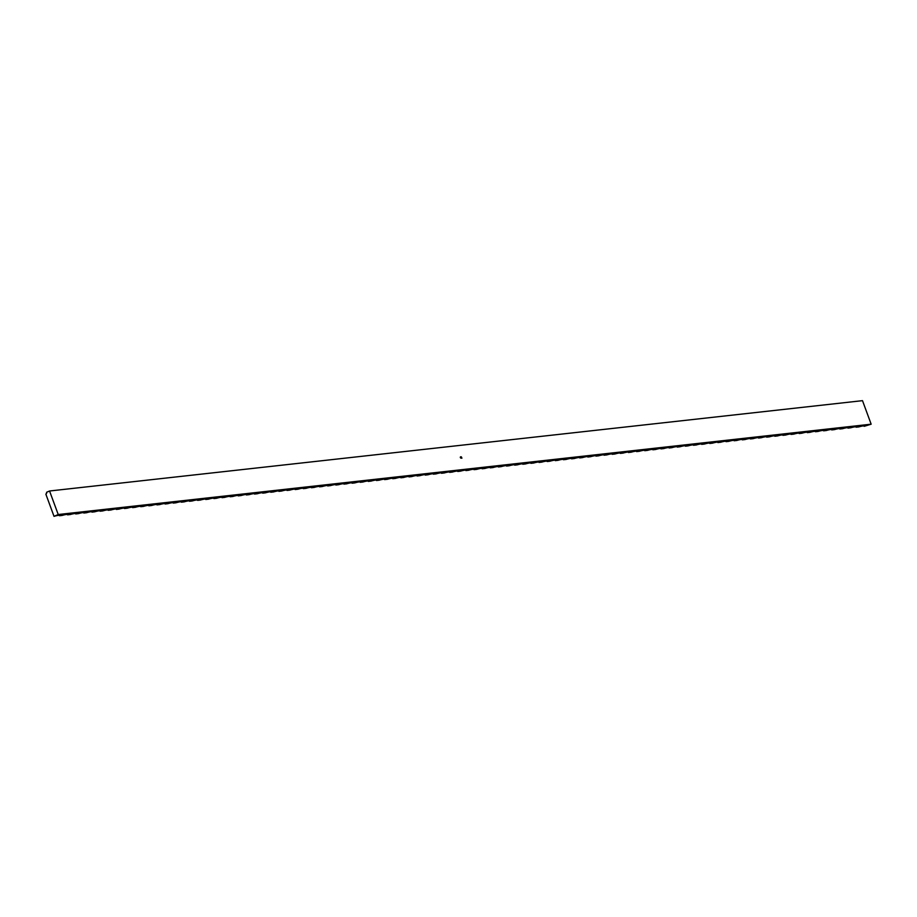 <?xml version="1.0" encoding="UTF-8"?>
<svg xmlns="http://www.w3.org/2000/svg" width="917" height="917" viewBox="0 0 917 917"><rect width="100%" height="100%" fill="white"/><g stroke="black" fill="none" stroke-linecap="round" stroke-linejoin="round"><path stroke-width="1.38" d="M45.85 494.16A1.456 1.307 83.7 0 0 46.561 492.291L49.564 490.996L58.229 514.529L54.011 516.34L45.85 494.16A11.463 4.78 66.8 0 0 46.664 492.796M49.564 490.996L862.496 400.66L871.15 424.193L864.227 426.302A11.463 4.78 66.8 0 0 863.711 425.889M58.229 514.529L871.15 424.193M460.254 457.296L460.678 458.064L460.254 457.296M461.297 456.826L461.927 458.156L461.194 458.156L460.804 457.48L461.813 458.019L461.572 457.354L460.666 456.941L461.262 457.881L460.552 456.804L461.48 457.033M54.011 516.34A11.463 1.307 -20.2 0 1 59.479 515.514A11.463 1.307 -20.2 0 1 59.433 515.732L62.138 515.434A11.463 1.307 -20.2 0 1 67.617 514.609A11.463 1.307 -20.2 0 1 67.56 514.838L70.265 514.529A11.463 1.307 -20.2 0 1 75.744 513.703A11.463 1.307 -20.2 0 1 75.687 513.933L78.404 513.635A11.463 1.307 -20.2 0 1 83.871 512.798A11.463 1.307 -20.2 0 1 83.814 513.027L86.53 512.729A11.463 1.307 -20.2 0 1 91.998 511.892A11.463 1.307 -20.2 0 1 91.952 512.122L94.657 511.824A11.463 1.307 -20.2 0 1 100.125 510.998A11.463 1.307 -20.2 0 1 100.079 511.216L102.784 510.918A11.463 1.307 -20.2 0 1 108.263 510.093A11.463 1.307 -20.2 0 1 108.206 510.322L110.911 510.012A11.463 1.307 -20.2 0 1 116.39 509.187A11.463 1.307 -20.2 0 1 116.333 509.416L119.05 509.118A11.463 1.307 -20.2 0 1 124.517 508.282A11.463 1.307 -20.2 0 1 124.46 508.511L127.176 508.213A11.463 1.307 -20.2 0 1 132.644 507.376A11.463 1.307 -20.2 0 1 132.598 507.605L135.303 507.307A11.463 1.307 -20.2 0 1 140.771 506.471A11.463 1.307 -20.2 0 1 140.725 506.7L143.43 506.402A11.463 1.307 -20.2 0 1 148.909 505.576A11.463 1.307 -20.2 0 1 148.852 505.806L151.557 505.496A11.463 1.307 -20.2 0 1 157.036 504.671A11.463 1.307 -20.2 0 1 156.979 504.9L159.696 504.591A11.463 1.307 -20.2 0 1 165.163 503.765A11.463 1.307 -20.2 0 1 165.106 503.995L167.822 503.697A11.463 1.307 -20.2 0 1 173.29 502.86A11.463 1.307 -20.2 0 1 173.244 503.089L175.949 502.791A11.463 1.307 -20.2 0 1 181.417 501.954A11.463 1.307 -20.2 0 1 181.371 502.184L184.076 501.886A11.463 1.307 -20.2 0 1 189.555 501.06A11.463 1.307 -20.2 0 1 189.498 501.278L192.203 500.98A11.463 1.307 -20.2 0 1 197.682 500.155A11.463 1.307 -20.2 0 1 197.625 500.384L200.342 500.074A11.463 1.307 -20.2 0 1 205.809 499.249A11.463 1.307 -20.2 0 1 205.752 499.478L208.468 499.18A11.463 1.307 -20.2 0 1 213.936 498.344A11.463 1.307 -20.2 0 1 213.89 498.573L216.595 498.275A11.463 1.307 -20.2 0 1 222.063 497.438A11.463 1.307 -20.2 0 1 222.017 497.667L224.722 497.369A11.463 1.307 -20.2 0 1 230.201 496.544A11.463 1.307 -20.2 0 1 230.144 496.762L232.849 496.464A11.463 1.307 -20.2 0 1 238.328 495.638A11.463 1.307 -20.2 0 1 238.271 495.868L240.988 495.558A11.463 1.307 -20.2 0 1 246.455 494.733A11.463 1.307 -20.2 0 1 246.398 494.962L249.115 494.664A11.463 1.307 -20.2 0 1 254.582 493.827A11.463 1.307 -20.2 0 1 254.536 494.057L257.241 493.759A11.463 1.307 -20.2 0 1 262.709 492.922A11.463 1.307 -20.2 0 1 262.663 493.151L265.368 492.853A11.463 1.307 -20.2 0 1 270.847 492.016A11.463 1.307 -20.2 0 1 270.79 492.246L273.495 491.948A11.463 1.307 -20.2 0 1 278.974 491.122A11.463 1.307 -20.2 0 1 278.917 491.352L281.634 491.042A11.463 1.307 -20.2 0 1 287.101 490.217A11.463 1.307 -20.2 0 1 287.044 490.446L289.761 490.137A11.463 1.307 -20.2 0 1 295.228 489.311A11.463 1.307 -20.2 0 1 295.182 489.54L297.887 489.242A11.463 1.307 -20.2 0 1 303.355 488.406A11.463 1.307 -20.2 0 1 303.309 488.635L306.014 488.337A11.463 1.307 -20.2 0 1 311.493 487.5A11.463 1.307 -20.2 0 1 311.436 487.729L314.141 487.431A11.463 1.307 -20.2 0 1 319.62 486.606A11.463 1.307 -20.2 0 1 319.563 486.824L322.28 486.526A11.463 1.307 -20.2 0 1 327.747 485.701A11.463 1.307 -20.2 0 1 327.69 485.93L330.407 485.62A11.463 1.307 -20.2 0 1 335.874 484.795A11.463 1.307 -20.2 0 1 335.828 485.024L338.533 484.726A11.463 1.307 -20.2 0 1 344.001 483.889A11.463 1.307 -20.2 0 1 343.955 484.119L346.66 483.821A11.463 1.307 -20.2 0 1 352.139 482.984A11.463 1.307 -20.2 0 1 352.082 483.213L354.787 482.915A11.463 1.307 -20.2 0 1 360.266 482.09A11.463 1.307 -20.2 0 1 360.209 482.308L362.926 482.01A11.463 1.307 -20.2 0 1 368.393 481.184A11.463 1.307 -20.2 0 1 368.336 481.414L371.053 481.104A11.463 1.307 -20.2 0 1 376.52 480.279A11.463 1.307 -20.2 0 1 376.474 480.508L379.18 480.21A11.463 1.307 -20.2 0 1 384.647 479.373A11.463 1.307 -20.2 0 1 384.601 479.602L387.306 479.304A11.463 1.307 -20.2 0 1 392.785 478.468A11.463 1.307 -20.2 0 1 392.728 478.697L395.433 478.399A11.463 1.307 -20.2 0 1 400.912 477.562A11.463 1.307 -20.2 0 1 400.855 477.791L403.572 477.493A11.463 1.307 -20.2 0 1 409.039 476.668A11.463 1.307 -20.2 0 1 408.982 476.897L411.699 476.588A11.463 1.307 -20.2 0 1 417.166 475.763A11.463 1.307 -20.2 0 1 417.12 475.992L419.826 475.682A11.463 1.307 -20.2 0 1 425.293 474.857A11.463 1.307 -20.2 0 1 425.247 475.086L427.952 474.788A11.463 1.307 -20.2 0 1 433.432 473.951A11.463 1.307 -20.2 0 1 433.374 474.181L436.079 473.883A11.463 1.307 -20.2 0 1 441.558 473.046A11.463 1.307 -20.2 0 1 441.501 473.275L444.218 472.977A11.463 1.307 -20.2 0 1 449.685 472.152A11.463 1.307 -20.2 0 1 449.628 472.37L452.345 472.072A11.463 1.307 -20.2 0 1 457.812 471.246A11.463 1.307 -20.2 0 1 457.766 471.476L460.472 471.166A11.463 1.307 -20.2 0 1 465.939 470.341A11.463 1.307 -20.2 0 1 465.893 470.57L468.598 470.272A11.463 1.307 -20.2 0 1 474.078 469.435A11.463 1.307 -20.2 0 1 474.02 469.664L476.725 469.366A11.463 1.307 -20.2 0 1 482.204 468.53A11.463 1.307 -20.2 0 1 482.147 468.759L484.864 468.461A11.463 1.307 -20.2 0 1 490.331 467.636A11.463 1.307 -20.2 0 1 490.274 467.853L492.991 467.555A11.463 1.307 -20.2 0 1 498.458 466.73A11.463 1.307 -20.2 0 1 498.412 466.959L501.118 466.65A11.463 1.307 -20.2 0 1 506.585 465.825A11.463 1.307 -20.2 0 1 506.539 466.054L509.244 465.756A11.463 1.307 -20.2 0 1 514.724 464.919A11.463 1.307 -20.2 0 1 514.666 465.148L517.371 464.85A11.463 1.307 -20.2 0 1 522.85 464.013A11.463 1.307 -20.2 0 1 522.793 464.243L525.51 463.945A11.463 1.307 -20.2 0 1 530.977 463.119A11.463 1.307 -20.2 0 1 530.92 463.337L533.637 463.039A11.463 1.307 -20.2 0 1 539.104 462.214A11.463 1.307 -20.2 0 1 539.058 462.443L541.764 462.134A11.463 1.307 -20.2 0 1 547.243 461.308A11.463 1.307 -20.2 0 1 547.185 461.538L549.891 461.228A11.463 1.307 -20.2 0 1 555.37 460.403A11.463 1.307 -20.2 0 1 555.312 460.632L558.017 460.334A11.463 1.307 -20.2 0 1 563.496 459.497A11.463 1.307 -20.2 0 1 563.439 459.726L566.156 459.428A11.463 1.307 -20.2 0 1 571.623 458.592A11.463 1.307 -20.2 0 1 571.566 458.821L574.283 458.523A11.463 1.307 -20.2 0 1 579.75 457.698A11.463 1.307 -20.2 0 1 579.704 457.927L582.41 457.617A11.463 1.307 -20.2 0 1 587.889 456.792A11.463 1.307 -20.2 0 1 587.831 457.021L590.537 456.712A11.463 1.307 -20.2 0 1 596.016 455.887A11.463 1.307 -20.2 0 1 595.958 456.116L598.663 455.818A11.463 1.307 -20.2 0 1 604.143 454.981A11.463 1.307 -20.2 0 1 604.085 455.21L606.802 454.912A11.463 1.307 -20.2 0 1 612.269 454.075A11.463 1.307 -20.2 0 1 612.212 454.305L614.929 454.007A11.463 1.307 -20.2 0 1 620.396 453.181A11.463 1.307 -20.2 0 1 620.351 453.399L623.056 453.101A11.463 1.307 -20.2 0 1 628.535 452.276A11.463 1.307 -20.2 0 1 628.477 452.505L631.183 452.196A11.463 1.307 -20.2 0 1 636.662 451.37A11.463 1.307 -20.2 0 1 636.604 451.6L639.309 451.302A11.463 1.307 -20.2 0 1 644.789 450.465A11.463 1.307 -20.2 0 1 644.731 450.694L647.448 450.396A11.463 1.307 -20.2 0 1 652.915 449.559A11.463 1.307 -20.2 0 1 652.858 449.788L655.575 449.49A11.463 1.307 -20.2 0 1 661.042 448.665A11.463 1.307 -20.2 0 1 660.997 448.883L663.702 448.585A11.463 1.307 -20.2 0 1 669.181 447.76A11.463 1.307 -20.2 0 1 669.123 447.989L671.829 447.679A11.463 1.307 -20.2 0 1 677.308 446.854A11.463 1.307 -20.2 0 1 677.25 447.083L679.956 446.774A11.463 1.307 -20.2 0 1 685.435 445.949A11.463 1.307 -20.2 0 1 685.377 446.178L688.094 445.88A11.463 1.307 -20.2 0 1 693.561 445.043A11.463 1.307 -20.2 0 1 693.504 445.272L696.221 444.974A11.463 1.307 -20.2 0 1 701.688 444.137A11.463 1.307 -20.2 0 1 701.643 444.367L704.348 444.069A11.463 1.307 -20.2 0 1 709.827 443.243A11.463 1.307 -20.2 0 1 709.769 443.473L712.475 443.163A11.463 1.307 -20.2 0 1 717.954 442.338A11.463 1.307 -20.2 0 1 717.896 442.567L720.602 442.258A11.463 1.307 -20.2 0 1 726.081 441.432A11.463 1.307 -20.2 0 1 726.023 441.662L728.74 441.364A11.463 1.307 -20.2 0 1 734.208 440.527A11.463 1.307 -20.2 0 1 734.15 440.756L736.867 440.458A11.463 1.307 -20.2 0 1 742.334 439.621A11.463 1.307 -20.2 0 1 742.289 439.851L744.994 439.552A11.463 1.307 -20.2 0 1 750.473 438.727A11.463 1.307 -20.2 0 1 750.415 438.945L753.121 438.647A11.463 1.307 -20.2 0 1 758.6 437.822A11.463 1.307 -20.2 0 1 758.542 438.051L761.248 437.741A11.463 1.307 -20.2 0 1 766.727 436.916A11.463 1.307 -20.2 0 1 766.669 437.145L769.386 436.847A11.463 1.307 -20.2 0 1 774.854 436.011A11.463 1.307 -20.2 0 1 774.796 436.24L777.513 435.942A11.463 1.307 -20.2 0 1 782.98 435.105A11.463 1.307 -20.2 0 1 782.935 435.334L785.64 435.036A11.463 1.307 -20.2 0 1 791.119 434.211A11.463 1.307 -20.2 0 1 791.062 434.429L793.767 434.131A11.463 1.307 -20.2 0 1 799.246 433.305A11.463 1.307 -20.2 0 1 799.188 433.535L801.894 433.225A11.463 1.307 -20.2 0 1 807.373 432.4A11.463 1.307 -20.2 0 1 807.315 432.629L810.032 432.331A11.463 1.307 -20.2 0 1 815.5 431.494A11.463 1.307 -20.2 0 1 815.442 431.724L818.159 431.426A11.463 1.307 -20.2 0 1 823.626 430.589A11.463 1.307 -20.2 0 1 823.581 430.818L826.286 430.52A11.463 1.307 -20.2 0 1 831.765 429.683A11.463 1.307 -20.2 0 1 831.708 429.913L834.413 429.615A11.463 1.307 -20.2 0 1 839.892 428.789A11.463 1.307 -20.2 0 1 839.834 429.018L842.54 428.709A11.463 1.307 -20.2 0 1 848.019 427.884A11.463 1.307 -20.2 0 1 847.961 428.113L850.678 427.803A11.463 1.307 -20.2 0 1 856.146 426.978A11.463 1.307 -20.2 0 1 856.088 427.207L858.805 426.909A11.463 1.307 -20.2 0 1 864.273 426.073A11.463 1.307 -20.2 0 1 864.227 426.302M461.583 457.365L461.87 458.168M461.297 457.881L461.148 457.308"/></g></svg>
